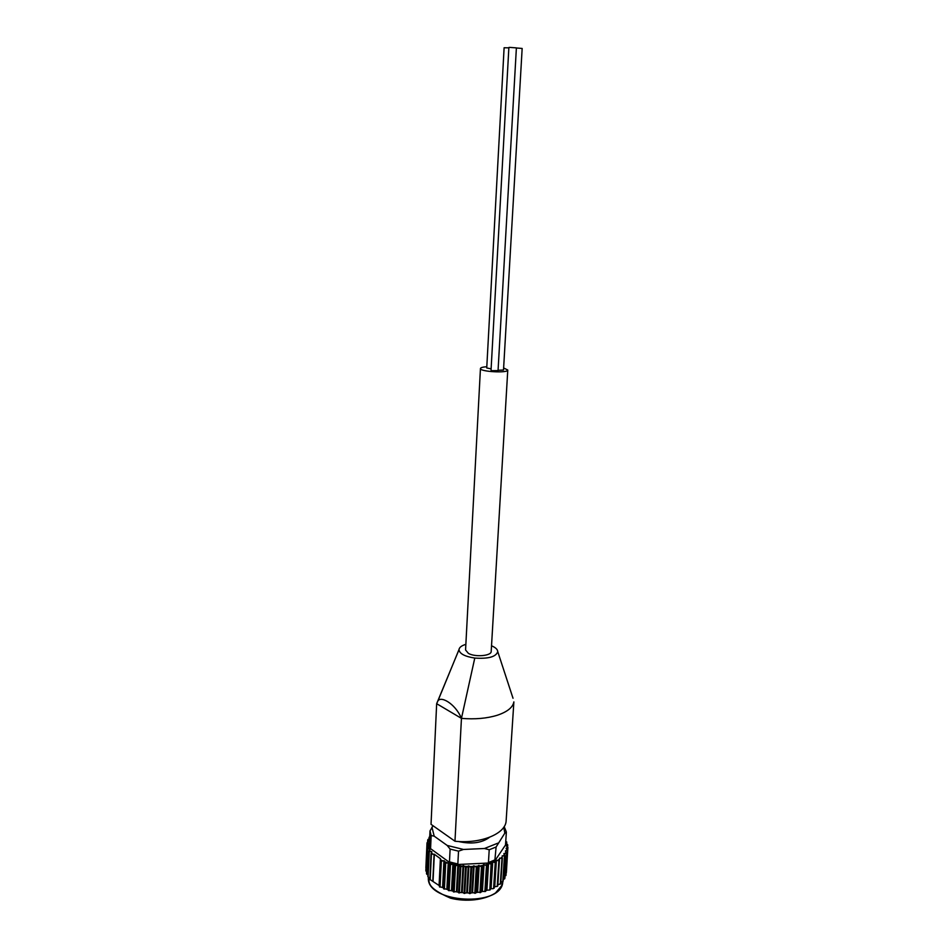<?xml version="1.0" encoding="UTF-8"?>
<svg xmlns="http://www.w3.org/2000/svg" width="948" height="948" viewBox="0 0 948 948"><rect width="100%" height="100%" fill="white"/><g stroke="black" fill="none" stroke-linecap="round" stroke-linejoin="round"><path stroke-width="1.42" d="M491.526 645.789C495.531 647.484 497.605 649.427 497.747 651.631C496.077 656.834 488.421 658.979 474.782 658.066C464.757 656.514 459.507 653.717 459.01 649.653L436.661 703.689L431.032 824.333L454.969 841.22C480.411 844.016 505.011 834.062 506.102 821.383L513.875 701.887C512.832 707.433 507.299 711.889 497.273 715.254C486.869 718.454 474.936 719.496 461.451 718.371L454.969 841.22M453.985 661.799L437.905 700.951M513.022 698.249L497.747 651.631L513.01 698.249M437.455 702.077C439.315 694.552 455.253 703.25 461.451 718.371L474.782 658.066M505.557 844.929L494.809 860.891L496.1 847.002L504.846 833.114L503.732 827.26M447.16 845.426L450.122 849.076L449.459 861.886L450.276 862.988L429.752 848.057L430.582 848.164L431.174 835.532L434.196 836.172L447.16 845.426L463.477 849.455L458.524 851.162L457.837 863.995L456.462 864.552L489.737 862.976L492.723 861.945L491.052 888.667L493.055 888.703L494.726 886.818L497.427 886.262M433.058 825.767L430.025 830.875L429.195 846.363L427.655 848.531L426.505 873.653L427.666 848.318M505.533 844.798L506.351 832.273L504.846 833.114M489.737 862.976L488.433 862.55L489.215 849.764L484.475 848.507L497.842 843.163M503.234 879.614L504.881 878.334L506.54 853.117L505.462 851.28M500.828 882.292L503.115 881.202M492.723 861.945L495.567 862.739L495.934 860.417L499.205 860.737L499.584 858.106L497.878 884.709L500.568 883.844M491.052 888.667L489.915 889.734L491.491 864.41L492.178 862.159L494.809 860.891M427.655 848.531L430.202 849.112L429.029 851.351L431.861 851.802L431.115 854.136L434.338 854.255L440.393 858.687L440.915 861.317L443.937 860.701L445.335 863.284L448.878 862.621L450.087 864.896L453.31 863.841L455.076 866.152L457.884 864.884L460.373 867.065L463.714 865.666L465.895 867.598L468.928 865.962L471.357 867.74L474.119 865.88L476.737 867.479L478.491 865.512L481.868 866.839L484.025 864.6L486.905 865.797L488.564 863.438L486.916 890.208L490.057 889.959M486.916 890.208L485.352 891.156L486.905 865.797M484.025 864.6L482.402 891.428L485.554 891.416L487.154 865.228M482.402 891.428L480.435 892.222L481.951 866.827M479.178 865.429L477.591 892.281L480.435 892.222M477.591 892.281L475.256 892.898L476.737 867.479M474.119 865.88L472.566 892.755L475.256 892.898M472.566 892.755L469.9 893.182L471.357 867.74M468.928 865.962L467.411 892.85L469.9 893.182M467.411 892.85L464.473 893.052L465.895 867.598M463.714 865.666L462.233 892.566L464.473 893.052M462.233 892.566L459.081 892.518L460.467 867.076M458.571 865.003L457.126 891.89L459.081 892.518M457.126 891.89L453.808 891.594L455.159 866.164M453.594 863.984L452.184 890.847L453.808 891.594M452.184 890.847L448.771 890.302L450.087 864.896M448.878 862.621L447.492 889.461L449.151 890.753M447.492 889.461L444.043 888.655L445.335 863.284M444.494 860.95L443.605 888.797L444.387 889.117L445.714 862.905M443.143 887.743L439.73 886.688L440.986 861.353M440.512 858.841L439.422 886.818L440.026 887.127L441.365 861.009M439.185 885.574L429.942 879.471M429.326 851.138L428.117 877.042L429.906 877.931M427.904 848.33L426.707 874.151L427.915 874.98M425.865 867.716L427.015 842.772L428.875 843.601L426.991 845.64L425.996 871.224L427.181 845.486L429.029 846.126L429.752 848.057M426.707 874.151L427.678 848.579M429.029 851.351L427.88 876.639M428.117 877.042L429.053 851.399M440.915 861.317L439.493 886.866L440.784 860.713M445.252 863.249L443.759 888.857L445.074 862.656M450.004 864.872L448.428 890.528L449.79 864.292M486.822 865.82L484.878 891.594L486.478 865.394M489.843 889.757L491.076 864.055L489.915 889.734M505.959 875.549L507.618 850.51L506.149 848.519M506.374 872.646L507.879 847.571L506.374 872.646M429.136 837.202L429.017 838.814L429.136 837.202L429.717 837.57M427.714 839.975L427.631 841.788L427.785 839.881L429.219 840.876L427.027 842.76M426.991 845.663L425.842 870.596L426.991 845.64M431.115 854.136L429.93 879.294L431.067 854.089M455.076 866.152L453.725 891.582M460.373 867.065L458.986 892.506M465.8 867.598L464.378 893.052M471.263 867.74L469.805 893.182M476.654 867.479L475.161 892.909M481.868 866.839L480.352 892.234M495.626 862.704L494.038 887.968M495.567 862.739L493.967 888.003M499.264 860.701L497.653 885.906M499.205 860.737L497.593 885.942M502.322 858.45L500.686 883.583L502.12 856.802M502.179 855.831L504.751 855.985L503.115 881.048M504.715 856.02L503.08 881.083M504.751 855.985L503.898 853.615L506.528 853.342L504.881 878.334M506.505 853.39L504.857 878.381M507.595 850.64L505.971 875.502M507.725 844.976L507.607 846.742L507.725 844.976M506.753 842.156L506.659 843.578L506.753 842.156M429.669 838.577L427.951 839.49M488.564 863.438L491.076 864.055M499.584 858.106L502.274 858.485M505.497 850.806L507.441 850.38M506.173 848.128L507.879 847.571M508.01 847.737L506.161 845.746M506.185 845.415L507.725 844.869M507.666 844.775L505.639 843.068M505.675 842.594L506.765 842.014M447.681 836.077L451.331 838.66M458.394 841.492C471.512 844.407 481.892 843.009 489.535 837.285M463.477 849.455L484.475 848.507M459.01 649.653L459.022 649.475C459.401 647.306 461.676 645.588 465.859 644.356M507.773 370.04L491.194 651.418C491.514 655.909 475.221 657.355 468.419 653.397L465.563 649.984L480.446 368.511C479.546 371.735 508.306 373.346 507.773 370.04L503.625 367.954M491.111 368.855L486.739 367.978L504.111 47.755L508.851 47.85M491.858 370.692L491.04 370.218L508.875 47.471L509.787 47.4L516.387 47.886L498.056 370.609L491.858 370.692M516.376 47.981L522.158 48.455L503.507 370.04L498.079 370.277M486.798 366.722C482.769 367.018 480.648 367.611 480.446 368.511M505.936 844.632L505.628 843.353M429.444 843.436L430.582 848.164M450.276 862.988L456.462 864.552M449.459 861.886L457.837 863.995M504.182 826.573L506.268 831.763M430.025 830.875L431.174 835.532M450.122 849.076L458.524 851.162M489.215 849.764L496.1 847.002M488.433 862.55L495.294 859.741M431.933 827.142L434.196 836.172M428.78 838.897L428.342 840.023M427.951 841.599L427.797 842.76M427.785 844.372L427.927 845.557M428.306 847.168L428.733 848.353M429.515 849.941L430.226 851.103M431.387 852.655L432.383 853.757M440.702 859.836L442.396 860.701M444.861 861.779L446.745 862.514M449.435 863.427L451.473 864.031M454.341 864.754L456.498 865.204M459.496 865.725L461.723 866.022M464.793 866.318L467.056 866.46M470.149 866.531L472.4 866.508M475.446 866.365L477.65 866.176M480.6 865.808L482.71 865.465M485.506 864.884L487.485 864.386M490.08 863.616L491.894 862.976M494.252 862.005L495.863 861.246M497.925 860.109L499.312 859.232M501.042 857.952L502.191 856.98M503.566 855.582L504.443 854.527M505.45 853.034L506.054 851.92M506.67 850.368L506.979 849.207M507.216 847.607L507.239 846.434M507.073 844.822L506.813 843.649M506.256 842.061L505.782 841.03M502.784 881.628L501.646 885.705L495.484 892.98C484.546 900.162 466.12 902.14 450.644 898.206C424.42 886.901 430.191 881.51 428.389 877.315C425.498 903.302 502.428 907.757 502.784 881.628L504.478 855.724M434.089 854.148L432.821 880.763M431.411 853.852L430.191 879.839M440.393 858.687L439.078 885.42M434.338 854.255L433.058 880.87M506.718 841.942L506.611 843.554M507.642 844.739L507.512 846.659M506.291 853.117L504.597 878.926M504.158 853.39L504.123 854.018M502.369 858.141L500.71 883.737M502.002 858.177L500.319 884.14M499.371 860.203L497.712 886.107L499.383 860.192M498.909 860.405L497.238 886.439M496.408 860.156L494.726 886.818M495.934 860.417L494.252 887.091M495.792 862.111L494.145 888.193M495.247 862.372L493.6 888.466M492.178 862.159L490.507 888.892M491.692 863.829L490.069 889.971M487.959 863.616L486.324 890.397M483.373 864.742L481.762 891.558M482.248 866.271L480.672 892.506M481.525 866.389L479.961 892.625M478.491 865.512L476.915 892.364M477.057 866.946L475.529 893.206L474.723 893.3M476.311 867.005L474.782 893.265M473.408 865.915L471.867 892.791M471.701 867.23L470.196 893.502M470.931 867.242L469.438 893.514M468.217 865.951L466.7 892.838M466.262 867.124L464.793 893.407M465.492 867.076L464.034 893.36M463.003 865.607L461.522 892.495M460.846 866.614L459.413 892.898M460.088 866.519L458.654 892.803M457.884 864.884L456.438 891.772M455.55 865.737L454.151 892.009M454.815 865.583L453.428 891.843M452.931 863.818L451.521 890.682M450.478 864.493L449.115 890.729M448.262 862.419L446.875 889.248M443.937 860.701L442.586 887.494M431.067 853.828L429.859 879.389L431.044 853.674M431.565 851.517L431.53 852.418M429.965 848.851L429.942 849.455M427.145 842.642L427.027 845.391M427.951 839.478L427.726 841.717M436.661 703.689L461.451 718.371M453.393 891.867L454.199 892.032M458.619 892.815L459.472 892.933M463.975 893.383L464.852 893.431M469.379 893.549L470.244 893.537M479.925 892.649L480.683 892.518M504.798 855.653L503.127 881.202M502.393 858.023L500.734 883.761M429.017 851.031L427.832 876.592M429.077 837.274L429.006 838.814M455.467 658.22L459.022 649.475"/></g></svg>
